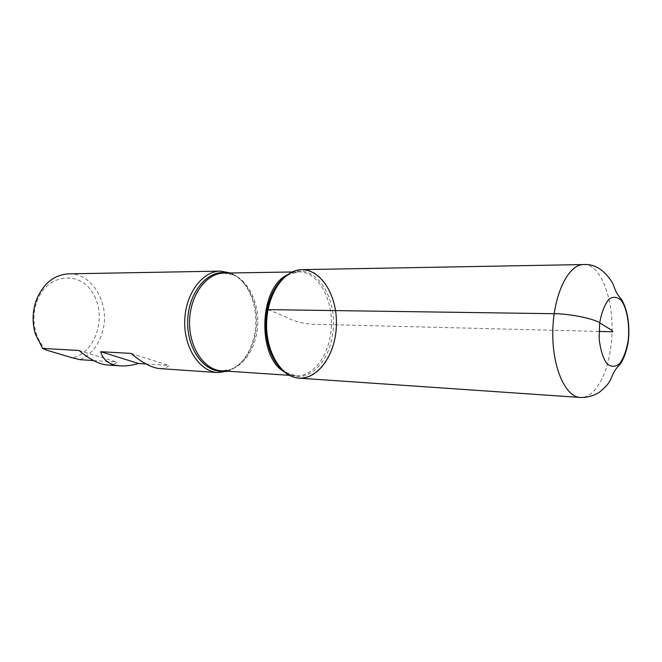 <?xml version="1.0" encoding="UTF-8"?>
<svg xmlns="http://www.w3.org/2000/svg" width="662" height="662" viewBox="0 0 662 662"><rect width="100%" height="100%" fill="white"/><g stroke="black" fill="none" stroke-linecap="round" stroke-linejoin="round"><path stroke-width="0.5" stroke-dasharray="3.31 2.48" d="M46.365 350.082C41.623 345.448 38.156 339.606 35.98 332.547C33.026 322.253 33.282 312.042 36.758 301.913C46.605 273.58 79.697 269.98 93.061 293.498C107.178 316.138 95.858 352.689 72.456 357.861M230.45 272.984L231.559 273.464C249.309 281.11 259.628 309.535 254.522 334.442C250.608 352.738 242.135 364.861 229.102 370.794L227.976 371.217M80.317 359.698C92.018 354.021 99.631 343.835 103.148 329.155C109.652 302.608 91.828 272.802 68.608 273.853M93.532 360.558L116.868 362.081C114.509 364.265 111.29 365.234 107.194 364.977M146.037 363.984L168.959 365.482C166.824 367.799 163.746 368.833 159.724 368.585M79.01 350.479L116.868 362.081M131.093 353.417L168.959 365.482M301.897 269.641C324.637 268.524 341.567 304.892 335.137 337.256C331.141 361.129 315.633 379.549 299.158 378.159M268.044 309.634L285.173 316.684C295.517 322.311 307.722 324.901 321.782 324.438L599.002 331.43M227.529 273.034L233.115 274.838C250.352 282.252 260.389 309.915 255.416 334.153C251.61 351.952 243.376 363.736 230.724 369.495L225.055 371.018M281.367 368.982L289.079 374.303C307.276 383.232 327.707 364.257 332.142 336.809C339.581 300.871 316.469 261.953 291.636 272.984L283.667 277.908M287.068 275.028L298.256 271.883C320.069 270.832 336.354 305.629 330.164 336.619C326.316 359.458 311.43 377.05 295.641 375.735L284.619 372.036M229.102 370.794L230.724 369.495L221.431 370.778C237.484 372.094 252.644 355.593 256.533 334.07C262.789 304.859 246.074 272.057 223.897 273.092L233.115 274.838L231.559 273.464M583.512 264.552C602.809 263.443 616.496 307.615 610.836 346.888C607.269 375.884 594.137 398.69 580.16 397.448M35.98 332.547L35.334 333.946M36.758 301.913L36.178 300.49M289.526 375.329L295.641 375.735L289.079 374.303L290.833 375.983M292.132 271.983L298.256 271.883L291.636 272.984L293.473 271.395"/><path stroke-width="0.99" d="M227.976 371.217L217.889 372.582C199.717 371.647 183.928 348.022 184.723 320.979C185.294 293.928 202.258 271.122 220.454 271.114L68.608 273.853C53.837 274.821 43.03 283.7 36.178 300.49C32.388 311.554 32.107 322.7 35.334 333.946L42.575 348.419L46.365 350.082L72.456 357.861L80.317 359.698L93.532 360.558M220.454 271.114L230.45 272.984M217.889 372.582L159.724 368.585C151.755 367.882 142.214 362.826 131.093 353.417L100.707 351.704C103.073 360.302 109.569 365.027 120.17 365.871L107.194 364.977C99.101 364.274 89.709 359.441 79.01 350.479L42.575 348.419M120.17 365.871C125.706 366.227 131.846 365.441 138.581 363.504L146.037 363.984M268.044 309.634C262.351 337.388 273.53 368.734 290.833 375.983C312.712 386.236 335.899 358.473 336.387 324.802C337.595 291.148 315.84 262.251 293.473 271.395C280.845 277.097 272.372 289.848 268.044 309.634L554.177 313.705C569.08 313.623 593.988 318.645 599.731 322.874L611.92 330.363L612.855 331.786L599.002 331.43M100.707 351.704L138.581 363.504M299.158 378.159C281.317 377.282 265.768 352.052 266.612 323.048C267.233 294.027 284.031 269.616 301.897 269.641L583.512 264.552C568.36 264.345 553.631 294.383 552.82 330.264C551.818 366.144 565.017 396.886 580.16 397.448L299.158 378.159M225.055 371.018C205.692 374.336 186.792 350.215 187.694 321.053C188.265 291.884 208.356 268.747 227.529 273.034M283.667 277.908C275.425 285.165 269.864 295.873 266.968 310.039C262.533 332.258 268.896 357.621 281.367 368.982M284.619 372.036C256.988 357.439 258.743 288.21 287.068 275.028M292.132 271.983L223.897 273.092C206.412 273.075 190.118 295.045 189.572 321.103C188.802 347.145 203.97 369.909 221.431 370.778L289.526 375.329M628.213 340.376C629.736 324.868 627.22 309.411 621.684 300.871C617.572 296.75 613.277 296.245 608.792 299.356C604.613 304.677 601.576 312.505 599.673 322.841L599.151 338.894C600.384 349.437 602.9 357.629 606.723 363.463C610.993 367.145 615.304 367.195 619.665 363.612C623.629 358.043 626.484 350.297 628.213 340.376M580.16 397.448C586.946 397.672 593.276 395.992 599.16 392.417C605.573 387.287 609.503 382.719 610.96 378.714C611.961 376.372 614.783 369.197 619.136 365.407C622.677 361.469 626.798 351.828 628.395 340.491C629.926 325.034 627.593 309.055 621.146 298.934C614.336 291.437 614.667 286.472 612.102 282.211C603.992 269.633 594.459 263.749 583.512 264.552"/></g></svg>
